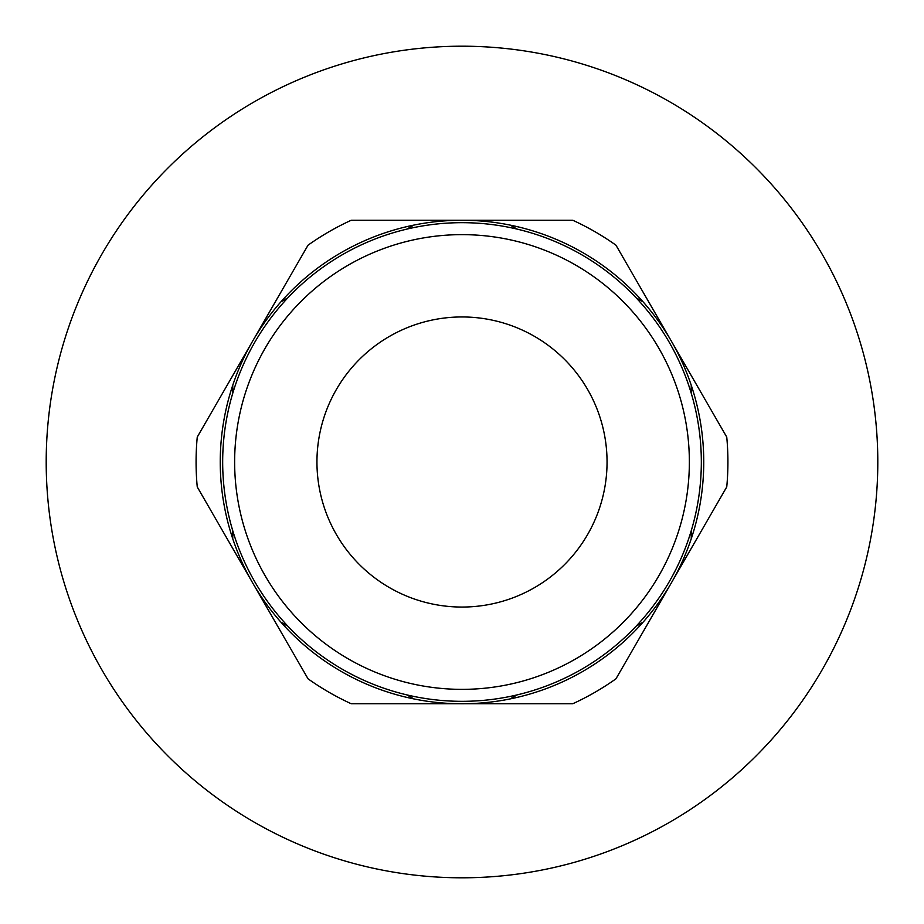 <?xml version="1.0" encoding="UTF-8"?>
<svg xmlns="http://www.w3.org/2000/svg" width="924" height="924" viewBox="0 0 924 924"><rect width="100%" height="100%" fill="white"/><g stroke="black" fill="none" stroke-linecap="round" stroke-linejoin="round"><path stroke-width="1.39" d="M462 46.2A415.8 415.8 0 0 0 101.906 669.9A415.8 415.8 0 0 0 822.094 669.9A415.8 415.8 0 0 0 462 46.2M462 316.955A145.045 145.045 0 0 1 587.618 534.522A145.045 145.045 0 0 1 336.382 534.522A145.045 145.045 0 0 1 462 316.955M691.244 385.273A241.742 241.742 0 0 1 280.931 622.175A241.742 241.742 0 0 1 510.175 225.11A241.742 241.742 0 0 1 691.244 385.273L691.244 393.266M726.749 437.064L615.962 245.183A265.916 265.916 0 0 0 572.776 220.258L351.224 220.258A265.916 265.916 0 0 0 308.038 245.183L197.251 437.064A265.916 265.916 0 0 0 197.251 486.936L308.038 678.817A265.916 265.916 0 0 0 351.224 703.741L572.776 703.741A265.916 265.916 0 0 0 615.962 678.817L726.749 486.936A265.916 265.916 0 0 0 726.749 437.064M701.328 462A239.328 239.328 0 0 0 462 222.672A239.328 239.328 0 0 0 222.672 462A239.328 239.328 0 0 0 462 701.328A239.328 239.328 0 0 0 701.328 462M691.244 530.734L691.244 538.727M510.175 225.11L517.105 229.106M636.139 297.828L643.069 301.825M643.069 622.175L636.139 626.172M517.105 694.894L510.175 698.891M280.931 301.825L287.861 297.828M406.895 229.106L413.825 225.11M232.756 538.727L232.756 530.734M232.756 393.266L232.756 385.273M413.825 698.891L406.895 694.894M287.861 626.172L280.931 622.175M689.362 462A227.362 227.362 0 0 0 348.325 265.096A227.362 227.362 0 0 0 348.325 658.904A227.362 227.362 0 0 0 689.362 462"/></g></svg>
